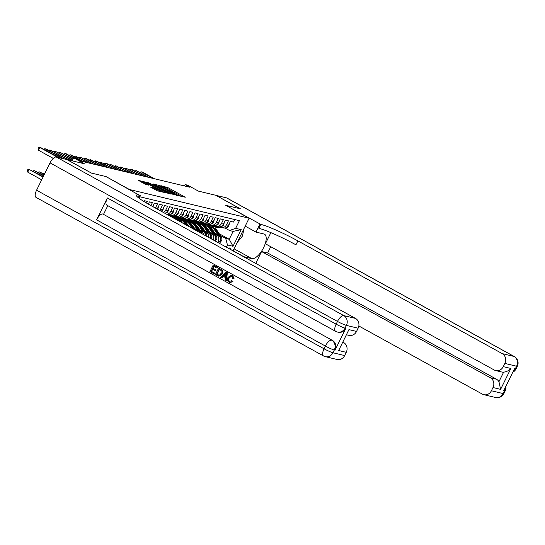 <?xml version="1.0" encoding="UTF-8"?>
<svg xmlns="http://www.w3.org/2000/svg" width="545" height="545" viewBox="0 0 545 545"><rect width="100%" height="100%" fill="white"/><g stroke="black" fill="none" stroke-linecap="round" stroke-linejoin="round"><path stroke-width="0.82" d="M179.455 195.907L185.3 197.222L168.023 187.691L161.286 185.777L163.309 186.683A3.849 0.395 26.2 0 1 167.976 188.754L169.413 189.551A3.849 0.395 26.2 0 1 171.273 190.873A3.849 0.395 26.2 0 1 170.892 190.866L172.234 191.602A3.849 0.395 26.2 0 1 176.9 193.679L178.338 194.476A3.849 0.395 26.2 0 1 180.204 195.791A3.849 0.395 26.2 0 1 179.816 195.784L179.053 195.621L179.455 195.907M150.72 187.119L157.485 190.852L163.473 192.256L145.617 182.316L138.171 180.259L146.067 184.551L148.696 185.15L143.655 182.037L147.872 183.781L159.242 190.055L160.802 191.152L153.234 187.718L150.672 187.208M106.05 176.6L129.519 189.531L249.106 218.218L225.637 205.274L240.209 208.769L215.766 195.28L198.407 191.118L187.657 185.191L185.123 184.578L190.007 187.276L81.062 161.143L76.177 158.445L73.643 157.839L72.165 160.836M106.057 176.587L91.485 173.092L67.042 159.61L84.4 163.773L66.449 153.888L65.189 153.581L64.726 154.514M171.498 193.911L178.358 195.56L161.088 186.029L153.642 183.972L171.498 193.911M171.089 194.115L163.766 192.058L145.903 182.112L149.998 183.365L158.459 187.882L160.244 188.284L159.665 187.868L153.063 184.012L171.089 194.115M234.738 219.54L233.498 222.06L230.453 221.331L228.491 225.323A4.905 4.435 -76.5 0 1 223.436 227.933L221.406 227.449A4.905 4.435 -76.5 0 0 226.461 224.84L228.43 220.848L225.385 220.112L223.423 224.111A4.905 4.435 -76.5 0 1 218.368 226.72L216.345 226.23A4.905 4.435 103.5 0 1 215.329 225.841L211.194 225.889A9.374 8.488 103.5 0 1 209.328 225.671A9.374 8.488 103.5 0 1 208.081 225.262M210.595 225.971A9.374 8.488 -76.5 0 0 210.895 226.052A9.374 8.488 -76.5 0 0 212.761 226.264L216.338 226.23A4.905 4.435 103.5 0 0 221.399 223.62L223.361 219.628L220.323 218.899L218.354 222.891A4.905 4.435 -76.5 0 1 213.299 225.501L211.276 225.017A4.905 4.435 103.5 0 1 210.268 224.629L206.126 224.669A9.374 8.488 103.5 0 1 204.259 224.458A9.374 8.488 103.5 0 1 203.019 224.049M205.526 224.758A9.374 8.488 -76.5 0 0 205.826 224.833A9.374 8.488 -76.5 0 0 207.693 225.044L211.276 225.017A4.905 4.435 103.5 0 0 216.331 222.408L218.293 218.416L215.255 217.687L213.286 221.679A4.905 4.435 -76.5 0 1 208.231 224.288L206.208 223.804A4.905 4.435 103.5 0 1 205.199 223.409L204.709 223.137M200.458 223.539A9.374 8.488 -76.5 0 0 200.764 223.62A9.374 8.488 -76.5 0 0 202.631 223.832L206.208 223.804A4.905 4.435 103.5 0 0 211.262 221.188L213.224 217.196L210.186 216.467L208.224 220.459A4.905 4.435 -76.5 0 1 203.169 223.075L201.139 222.585A4.905 4.435 103.5 0 1 200.131 222.197L199.64 221.924M195.389 222.326A9.374 8.488 -76.5 0 0 195.696 222.401A9.374 8.488 -76.5 0 0 197.562 222.619L201.139 222.585A4.905 4.435 103.5 0 0 206.194 219.976L208.156 215.984L205.118 215.255L203.156 219.247A4.905 4.435 -76.5 0 1 198.101 221.856L196.071 221.372A4.905 4.435 103.5 0 1 195.062 220.977L194.572 220.711M190.328 221.107A9.374 8.488 -76.5 0 0 190.627 221.188A9.374 8.488 -76.5 0 0 192.494 221.399L196.071 221.372A4.905 4.435 103.5 0 0 201.125 218.763L203.094 214.764L200.049 214.035L198.087 218.034A4.905 4.435 -76.5 0 1 193.032 220.643L191.002 220.153A4.905 4.435 103.5 0 1 189.994 219.764L185.859 219.805A9.374 8.488 103.5 0 1 183.992 219.594A9.374 8.488 103.5 0 1 182.745 219.185M185.259 219.894A9.374 8.488 -76.5 0 0 185.559 219.976A9.374 8.488 -76.5 0 0 187.425 220.187L191.002 220.153A4.905 4.435 103.5 0 0 196.057 217.544L198.026 213.551L194.987 212.822L193.019 216.815A4.905 4.435 -76.5 0 1 187.964 219.424L185.94 218.94A4.905 4.435 103.5 0 1 184.925 218.545L184.442 218.279M180.191 218.681A9.374 8.488 -76.5 0 0 180.49 218.756A9.374 8.488 -76.5 0 0 182.357 218.967L185.934 218.94A4.905 4.435 103.5 0 0 190.995 216.331L192.957 212.339L189.919 211.61L187.95 215.602A4.905 4.435 -76.5 0 1 182.895 218.211L180.872 217.721A4.905 4.435 103.5 0 1 179.864 217.332L179.373 217.06M175.122 217.462A9.374 8.488 -76.5 0 0 175.429 217.544A9.374 8.488 -76.5 0 0 177.295 217.755L180.872 217.721A4.905 4.435 103.5 0 0 185.927 215.112L187.889 211.119L184.85 210.39L182.888 214.383A4.905 4.435 -76.5 0 1 177.834 216.992L175.803 216.508A4.905 4.435 103.5 0 1 174.795 216.12L170.653 216.161A9.374 8.488 103.5 0 1 170.095 216.147M176.764 216.74L173.187 216.767A9.374 8.488 103.5 0 1 171.321 216.556L170.469 216.351A9.374 8.488 -76.5 0 0 172.227 216.535L175.803 216.508A4.905 4.435 103.5 0 0 180.858 213.899L182.82 209.907L179.782 209.178L177.82 213.17A4.905 4.435 -76.5 0 1 172.765 215.779L170.735 215.295A4.905 4.435 103.5 0 1 169.727 214.9L167.88 214.928M168.582 215.309L170.735 215.295A4.905 4.435 103.5 0 0 175.79 212.679L177.759 208.687L174.713 207.958L172.751 211.951A4.905 4.435 -76.5 0 1 167.697 214.566L166.865 214.362M166.545 214.185A4.905 4.435 103.5 0 0 170.721 211.467L172.69 207.475L169.652 206.746L167.683 210.738A4.905 4.435 -76.5 0 1 164.856 213.259M163.48 212.496A4.905 4.435 103.5 0 0 165.66 210.254L167.622 206.255L164.583 205.526L162.614 209.525A4.905 4.435 -76.5 0 1 161.231 211.256M159.637 210.377A4.905 4.435 103.5 0 0 160.591 209.035L162.553 205.043L159.515 204.314L157.553 208.306A4.905 4.435 -76.5 0 1 157.137 209.001M155.407 208.047A4.905 4.435 103.5 0 0 155.523 207.822L157.485 203.83L154.446 203.101L152.736 206.569M150.958 205.588L152.423 202.611L149.378 201.882L148.294 204.089M146.53 203.067L147.354 201.398L144.316 200.669L143.907 201.487M142.177 200.397L141.598 200.015M200.213 232.756A4.905 4.435 -76.5 0 0 198.278 230.555L194.286 228.355M188.12 224.956L187.623 224.676M176.989 218.811L174.114 217.23M174.965 218.327L172.009 216.699L173.256 216.992M197.685 231.366A4.905 4.435 103.5 0 0 196.255 230.072L194.926 229.336M188.768 225.943L188.263 225.664M206.644 236.305A3.25 2.943 -76.5 0 0 206.242 233.587L202.066 227.156A9.374 8.488 -76.5 0 0 197.215 223.661L196.255 223.436A9.374 8.488 -76.5 0 1 201.105 226.924L205.281 233.355A3.25 2.943 -76.5 0 1 205.744 235.794L205.656 235.747A4.905 4.435 -76.5 0 0 203.346 231.775L199.354 229.568M193.189 226.168L192.692 225.896M182.057 220.03L179.182 218.443M180.027 219.54L177.071 217.911L178.317 218.211M203.564 234.609A4.905 4.435 103.5 0 0 201.323 231.284L199.995 230.555M193.829 227.156L193.332 226.877M210.561 238.472A4.905 4.435 -76.5 0 0 208.415 232.988L204.423 230.787M198.257 227.388L197.76 227.108M187.126 221.243L184.251 219.662M185.096 220.759L182.139 219.124L183.386 219.424M208.646 237.416A4.905 4.435 103.5 0 0 206.391 232.504L205.063 231.768M198.898 228.369L198.4 228.096M215.118 240.985L215.241 240.74A4.905 4.435 -76.5 0 0 213.483 234.207L209.491 232M203.326 228.6L202.829 228.328M192.194 222.462L189.319 220.875M190.164 221.972L187.208 220.344L188.454 220.643M213.333 239.998A4.905 4.435 103.5 0 0 211.453 233.716L210.132 232.988M203.966 229.588L203.462 229.309M231.032 249.76A3.801 1.567 118.9 0 0 230.596 248.295A3.801 1.567 118.9 0 0 230.426 248.227L229.316 247.961A3.801 1.567 118.9 0 0 228.28 248.241M249.106 218.218L233.042 250.87M226.352 247.178L227.456 244.95L225.698 238.417L220.262 235.42M225.698 238.417L229.241 239.262L233.117 231.387L229.574 230.535L235.638 228.321L239.405 220.664L139.602 196.718M235.638 228.321L241.21 229.656L233.028 246.285L227.456 244.95M169.236 214.628L169.727 214.9M174.305 215.847L174.795 216.12M189.503 219.492L189.994 219.764M209.777 224.356L210.268 224.629M214.839 225.569L215.329 225.841M217.796 242.457L218.279 241.469A4.905 4.435 -76.5 0 0 216.522 234.936L215.193 234.2M209.035 230.801L208.531 230.528M195.233 223.191L192.276 221.556L193.523 221.856M219.574 243.438L220.309 241.953A4.905 4.435 -76.5 0 0 218.552 235.42L214.56 233.219M208.394 229.813L207.89 229.54M197.256 223.675L194.388 222.088M219.908 226.788L220.398 227.054A4.905 4.435 -76.5 0 0 221.406 227.449L217.83 227.476A9.374 8.488 -76.5 0 1 215.963 227.265L216.924 227.497A9.374 8.488 103.5 0 0 218.79 227.708L217.83 227.476M214.103 232.02L213.599 231.741M200.301 224.404L197.345 222.776L198.591 223.075M200.976 223.668L203.994 225.337M219.145 233.696L229.241 239.262L233.028 246.285M224.976 228.001L229.574 230.535M185.123 184.578L184.448 185.94M172.009 216.699L170.776 216.522M177.071 217.911L174.427 217.401M182.139 219.124L179.496 218.613M187.208 220.344L184.557 219.826M192.276 221.556L189.626 221.045M197.345 222.776L194.694 222.258M197.29 222.885L199.852 224.295M192.222 221.665L194.783 223.082M187.153 220.453L189.721 221.863M182.084 219.233L184.653 220.65M177.023 218.02L179.584 219.437M171.954 216.808L174.516 218.218M233.117 231.387L241.21 229.656M181.798 196.684L180.197 195.798L180.007 196.186M173.126 191.901L171.273 190.873L171.082 191.261M159.004 186.451L157.185 186.015M176.934 195.096L159.705 185.818A3.849 0.395 26.2 0 0 159.324 185.811A3.849 0.395 26.2 0 0 161.184 187.126L171.546 192.848A3.849 0.395 26.2 0 0 176.212 194.919L176.934 195.096L176.75 195.471M158.377 189.088L159.338 189.313M164.27 191.241L168.487 192.984L166.934 191.881L162.928 189.674L159.678 188.618L164.27 191.241L163.847 192.099M143.335 182.691L141.72 182.309M219.982 242.614L221.624 240.556A3.25 2.943 -76.5 0 0 221.447 237.239L217.271 230.808A9.374 8.488 -76.5 0 0 212.421 227.313L211.453 227.081A9.374 8.488 -76.5 0 0 211.147 227.013M217.891 235.059L214.737 230.194A9.374 8.488 -76.5 0 0 209.886 226.706A9.374 8.488 -76.5 0 0 208.592 226.509M215.057 233.492L213.538 231.155A7.787 7.044 -76.5 0 0 212.257 229.67M220.337 239.296C220.282 240.277 220.487 240.325 220.943 239.439A3.25 2.943 -76.5 0 0 220.48 237.007L216.304 230.576A9.374 8.488 -76.5 0 0 211.453 227.081M209.886 226.706L210.847 226.931A9.374 8.488 103.5 0 1 215.697 230.426L219.26 235.917M220.418 227.067L216.263 227.102A9.374 8.488 103.5 0 1 214.389 226.89A9.374 8.488 103.5 0 1 213.15 226.475M229.35 223.573L228.839 225.896A3.25 2.943 103.5 0 1 226.161 227.647L226.161 227.647M222.367 227.681L218.79 227.708M153.227 178.453L141.196 171.818L142.463 172.118L154.494 178.76M220.929 227.299L217.223 227.333A9.374 8.488 103.5 0 1 215.357 227.122L214.389 226.89M139.799 172.234L141.196 171.818L140.733 172.745M244.017 228.559L242.43 236.074L237.068 242.682M215.895 195.355L226.509 197.862L513.962 356.43A7.358 3.032 118.9 0 1 514.289 356.553A7.358 7.358 0 0 1 517.334 366.24A7.358 0.756 -153.8 0 1 516.599 366.226L504.868 363.413A7.358 6.656 -76.5 0 0 502.231 353.616L513.962 356.43A7.358 6.656 103.5 0 1 516.599 366.226L515.257 368.965L514.494 368.781L503.73 390.663L504.486 390.847L503.144 393.579A7.358 6.656 103.5 0 1 495.562 397.496L483.831 394.682A7.358 6.656 -76.5 0 0 491.413 390.765L503.144 393.579A7.358 0.756 26.2 0 0 503.873 393.592A7.358 7.358 0 0 1 495.562 397.496M215.915 195.321L240.359 208.803L225.684 205.295L260.776 224.37A30.643 3.147 -153.8 0 1 297.883 240.89L502.231 353.616M233.097 250.755L243.894 256.709L251.824 258.609A13.788 5.688 118.9 0 0 263.235 248.363A13.788 5.688 118.9 0 0 264.543 234.227A13.788 5.688 118.9 0 0 263.937 233.996L256.007 232.095L259.911 224.159M270.742 246.715L267.649 252.989L261.573 251.531L255.734 263.385M270.872 232.633L265.395 243.765L494.186 369.973A7.358 6.656 -76.5 0 0 495.698 370.559A7.358 6.656 -76.5 0 0 503.28 366.642L510.883 368.468L500.603 389.362L498.947 381.691L503.635 372.167A7.358 6.656 103.5 0 1 501.781 372.017L495.698 370.559M500.603 389.362L493 387.536L491.413 390.765M493 387.536A7.358 6.656 -76.5 0 0 490.364 377.74L496.447 379.197A7.358 6.656 103.5 0 1 498.947 381.691M261.573 251.531L490.364 377.74M358.842 325.985L482.318 394.096A7.358 6.656 -76.5 0 0 483.831 394.682M226.509 197.862A7.358 3.032 -61.1 0 1 226.829 197.985L514.289 356.553M245.209 226.134L256.007 232.095M504.868 363.413L503.28 366.642M267.649 252.989L496.447 379.197M260.776 224.37L258.834 228.307A30.643 3.147 -153.8 0 1 295.949 244.828L297.883 240.89M503.635 372.167C506.598 371.779 509.016 370.546 510.883 368.468M244.112 228.369A13.788 5.688 -61.1 0 1 243.506 230.991M231.605 276.07L229.247 277.861C228.423 279.36 228.593 280.58 229.758 281.527L230.017 281.649M231.938 276.22C230.576 275.716 229.54 276.233 228.846 277.766C228.014 279.265 228.185 280.484 229.35 281.431L231.802 280.695L232.933 281.465L230.188 282.61L229.057 282.228C227.34 281.057 226.993 279.422 228.014 277.316L231.598 275.191L232.756 275.586L234.078 278.74L232.749 278.386L231.938 276.22L231.407 276.008M231.598 275.191L232.756 275.586M223.321 276.39L221.74 277.964L220.459 277.378L226.018 272.105L226.952 272.616L226.052 280.464L225.174 279.98L225.501 277.596L223 276.213L221.338 277.868M226.018 272.105L227.36 272.711L226.454 280.566L226.052 280.464M215.043 273.304L214.267 273.965L209.982 271.601L213.211 265.034L217.755 267.418L216.978 268.079L213.667 266.253L212.673 268.269L216.161 270.068L215.384 270.729L212.298 269.026L211.181 271.301L215.043 273.304L214.267 273.965M214.022 266.444L213.075 268.365M212.652 269.223L211.589 271.396M107.351 197.964L336.142 324.166A7.358 3.032 118.9 0 0 335.631 331.34L106.834 205.131A7.358 3.032 -61.1 0 1 107.351 197.964L96.581 219.839A7.358 3.032 -61.1 0 1 102.855 214.008L332.402 340.393A7.358 6.656 103.5 0 1 335.039 350.197L345.809 328.315A7.358 6.656 103.5 0 1 338.227 332.232L337.464 332.048A7.358 6.656 -76.5 0 0 345.046 328.131L345.809 328.315M103.611 214.192L107.808 205.669M218.627 268.024L222.026 269.891L222.653 270.831L222.244 274.026L218.899 276.247L215.398 274.585L218.627 268.024L221.624 269.795L222.244 270.736L221.842 273.924L218.491 276.151M91.335 173.058L106.002 176.573L139.363 195.246A30.643 3.147 26.2 0 0 136.311 195.199A30.643 3.147 26.2 0 0 151.135 205.69L355.49 318.416A7.358 6.656 103.5 0 1 358.126 328.213L346.395 325.399L345.046 328.131A7.358 0.756 26.2 0 1 336.142 324.166L337.484 321.434L50.031 162.866A7.358 3.032 -61.1 0 1 56.299 157.028L66.892 159.569L91.335 173.058M138.907 198.135L140.222 195.451M348.936 329.616L338.656 350.51L348.936 329.616L356.539 331.442L358.126 328.213M356.539 331.442A7.358 6.656 103.5 0 1 348.957 335.359L346.743 334.828M36.569 190.219L324.03 348.786A7.358 3.032 118.9 0 0 323.519 355.953L36.059 197.385A7.358 3.032 -61.1 0 1 36.569 190.219L50.031 162.866M343.091 342.246L343.616 342.539A7.358 6.656 103.5 0 1 346.252 352.336L338.656 350.51M335.039 350.197L334.283 350.013L332.934 352.751L344.665 355.565L346.252 352.336M344.665 355.565A7.358 6.656 103.5 0 1 337.083 359.482L325.351 356.668A7.358 6.656 -76.5 0 0 332.934 352.751A7.358 0.756 26.2 0 1 324.03 348.786L325.372 346.048L96.581 219.839M211.181 271.301L214.641 273.209M212.673 268.269L216.161 270.068M215.759 269.973L215.384 270.729M213.211 265.034L217.755 267.418M217.346 267.316L216.978 268.079M216.597 274.285L219.417 275.252L221.025 273.454L221.175 270.565L219.083 269.237L216.597 274.285L218.797 275.32M221.842 273.924L222.244 274.026M222.244 270.736L222.653 270.831M221.624 269.795L222.026 269.891M219.437 269.434L216.999 274.387M217.802 274.953L218.211 275.048M225.112 274.108L223.62 275.593L225.623 276.697L226.114 273.113L224.029 275.688L225.637 276.581M226.952 272.616L227.36 272.711M223.62 275.593L224.029 275.688M226.025 273.767L225.521 274.203M228.846 277.766L229.247 277.861M232.354 275.491L233.676 278.645M231.802 280.695L232.933 281.465M232.524 281.363L229.779 282.514M215.248 241.053L216.556 239.344A3.25 2.943 -76.5 0 0 216.379 236.019L212.203 229.588A9.374 8.488 -76.5 0 0 207.352 226.093L206.391 225.862A9.374 8.488 -76.5 0 0 206.085 225.8M212.822 233.839L209.668 228.982A9.374 8.488 -76.5 0 0 204.818 225.487A9.374 8.488 -76.5 0 0 203.523 225.289M209.995 232.279L208.469 229.935A7.787 7.044 -76.5 0 0 207.189 228.457M215.268 238.076C215.214 239.057 215.418 239.105 215.875 238.226A3.25 2.943 -76.5 0 0 215.411 235.787L211.242 229.356A9.374 8.488 -76.5 0 0 206.391 225.862M204.818 225.487L205.778 225.719A9.374 8.488 103.5 0 1 210.629 229.213L214.192 234.697M211.031 238.724L211.487 238.124A3.25 2.943 -76.5 0 0 211.31 234.806L207.134 228.375A9.374 8.488 -76.5 0 0 202.284 224.881L201.323 224.649A9.374 8.488 -76.5 0 0 201.016 224.581M207.754 232.626L204.6 227.769A9.374 8.488 -76.5 0 0 199.749 224.274A9.374 8.488 -76.5 0 0 198.455 224.077M204.927 231.066L203.408 228.723A7.787 7.044 -76.5 0 0 202.12 227.238M210.2 236.864C210.152 237.845 210.35 237.893 210.806 237.007A3.25 2.943 -76.5 0 0 210.35 234.575L206.173 228.144A9.374 8.488 -76.5 0 0 201.323 224.649M199.749 224.274L200.71 224.506A9.374 8.488 103.5 0 1 205.567 227.994L209.123 233.485M202.685 231.407L199.531 226.55A9.374 8.488 -76.5 0 0 194.681 223.055A9.374 8.488 -76.5 0 0 193.393 222.864M199.858 229.847L198.339 227.503A7.787 7.044 -76.5 0 0 197.052 226.025M194.681 223.055L195.648 223.286A9.374 8.488 103.5 0 1 200.499 226.781L204.062 232.265M201.636 233.546A3.25 2.943 -76.5 0 0 201.173 232.374L197.004 225.943A9.374 8.488 -76.5 0 0 192.147 222.449L191.186 222.217A9.374 8.488 -76.5 0 0 190.879 222.149M197.624 230.194L194.47 225.337A9.374 8.488 -76.5 0 0 189.619 221.842A9.374 8.488 -76.5 0 0 188.325 221.645M194.79 228.634L193.271 226.291A7.787 7.044 -76.5 0 0 191.99 224.812M200.594 232.967A3.25 2.943 -76.5 0 0 200.213 232.143L196.036 225.712A9.374 8.488 -76.5 0 0 191.186 222.217M189.619 221.842L190.58 222.074A9.374 8.488 103.5 0 1 195.43 225.569L198.993 231.053M224.281 222.36L223.77 224.683A3.25 2.943 103.5 0 1 221.093 226.434L221.093 226.434M217.305 226.461L213.729 226.495A9.374 8.488 103.5 0 1 211.862 226.284L210.895 226.052M148.158 177.241L136.127 170.599L149.425 177.541M215.861 226.086L212.155 226.114A9.374 8.488 103.5 0 1 210.288 225.903L209.328 225.671M134.731 171.014L136.127 170.599L135.671 171.532M219.274 221.161L218.702 223.47A3.25 2.943 103.5 0 1 216.024 225.214L216.024 225.214M212.237 225.249L208.66 225.276A9.374 8.488 103.5 0 1 206.793 225.065L205.826 224.833M143.09 176.021L131.059 169.386L132.326 169.686L144.357 176.328M210.792 224.867L207.086 224.901A9.374 8.488 103.5 0 1 205.22 224.69L204.259 224.458M129.662 169.802L131.059 169.386L130.602 170.319M205.213 223.423L201.057 223.457A9.374 8.488 103.5 0 1 199.191 223.246A9.374 8.488 103.5 0 1 197.951 222.83M214.151 219.928L213.633 222.251A3.25 2.943 103.5 0 1 210.963 224.002L210.956 224.002M207.168 224.029L203.592 224.063A9.374 8.488 103.5 0 1 201.725 223.852L200.764 223.62M138.021 174.809L125.99 168.167L139.288 175.109M205.724 223.654L202.018 223.688A9.374 8.488 103.5 0 1 200.151 223.47L199.191 223.246M124.594 168.582L125.99 168.167L125.534 169.1M200.151 222.203L195.989 222.237A9.374 8.488 103.5 0 1 194.122 222.026A9.374 8.488 103.5 0 1 192.882 221.617M209.137 218.729L208.565 221.038A3.25 2.943 103.5 0 1 205.894 222.782L205.894 222.782M202.1 222.816L198.523 222.844A9.374 8.488 103.5 0 1 196.656 222.633L195.696 222.401M132.96 173.589L120.922 166.954L134.227 173.896M200.662 222.442L196.956 222.469A9.374 8.488 103.5 0 1 195.083 222.258L194.122 222.026M119.532 167.37L120.922 166.954L120.465 167.887M195.437 230.126L191.935 224.731A9.374 8.488 -76.5 0 0 187.085 221.236L186.118 221.004A9.374 8.488 -76.5 0 0 185.811 220.936M192.106 228.287L189.401 224.118A9.374 8.488 -76.5 0 0 184.551 220.623A9.374 8.488 -76.5 0 0 183.256 220.432M189.278 226.727L188.202 225.078A7.787 7.044 -76.5 0 0 186.921 223.593M194.17 229.425L190.968 224.499A9.374 8.488 -76.5 0 0 186.118 221.004M184.551 220.623L185.511 220.854A9.374 8.488 103.5 0 1 190.362 224.349L193.373 228.989M195.083 220.991L190.92 221.025A9.374 8.488 103.5 0 1 189.054 220.814A9.374 8.488 103.5 0 1 187.814 220.398M204.014 217.496L203.503 219.819A3.25 2.943 103.5 0 1 200.826 221.57L200.826 221.57M197.031 221.604L193.455 221.631A9.374 8.488 103.5 0 1 191.588 221.42L190.627 221.188M127.891 172.377L115.86 165.741L129.158 172.676M195.594 221.222L191.888 221.256A9.374 8.488 103.5 0 1 190.021 221.045L189.054 220.814M114.464 166.15L115.86 165.741L115.397 166.668M188.774 226.447L186.867 223.511A9.374 8.488 -76.5 0 0 182.016 220.016L181.049 219.785A9.374 8.488 -76.5 0 0 180.749 219.724M185.443 224.615L184.333 222.905A9.374 8.488 -76.5 0 0 179.482 219.41A9.374 8.488 -76.5 0 0 178.188 219.213M182.446 222.959A7.787 7.044 -76.5 0 0 181.853 222.38M187.507 225.753L185.906 223.28A9.374 8.488 -76.5 0 0 181.049 219.785M179.482 219.41L180.443 219.642A9.374 8.488 103.5 0 1 185.293 223.137L186.71 225.31M198.945 216.283L198.434 218.606A3.25 2.943 103.5 0 1 195.757 220.35L195.757 220.35M191.969 220.384L188.393 220.418A9.374 8.488 103.5 0 1 186.519 220.207L185.559 219.976M122.823 171.157L110.792 164.522L124.09 171.464M190.525 220.01L186.819 220.037A9.374 8.488 103.5 0 1 184.953 219.826L183.992 219.594M109.395 164.937L110.792 164.522L110.328 165.455M182.112 222.776L181.798 222.299A9.374 8.488 -76.5 0 0 176.948 218.804L175.987 218.572A9.374 8.488 -76.5 0 0 175.681 218.504M178.665 220.875A9.374 8.488 -76.5 0 0 174.414 218.198A9.374 8.488 -76.5 0 0 173.521 218.034M180.845 222.074L180.838 222.067A9.374 8.488 -76.5 0 0 175.987 218.572M174.414 218.198L175.374 218.422A9.374 8.488 103.5 0 1 180.027 221.624M184.946 218.559L180.79 218.593A9.374 8.488 103.5 0 1 178.923 218.382A9.374 8.488 103.5 0 1 177.684 217.966M193.877 215.064L193.366 217.387A3.25 2.943 103.5 0 1 190.689 219.138L190.689 219.138M186.901 219.172L183.324 219.199A9.374 8.488 103.5 0 1 181.458 218.988L180.49 218.756M117.754 169.945L105.723 163.309L106.99 163.609L119.021 170.251M185.457 218.79L181.751 218.824A9.374 8.488 103.5 0 1 179.884 218.613L178.923 218.382M104.327 163.725L105.723 163.309L105.267 164.236M179.877 217.339L175.722 217.38A9.374 8.488 103.5 0 1 173.855 217.162A9.374 8.488 103.5 0 1 172.615 216.753M188.87 213.865L188.297 216.174A3.25 2.943 103.5 0 1 185.627 217.925L185.627 217.925M181.832 217.952L178.256 217.986A9.374 8.488 103.5 0 1 176.389 217.775L175.429 217.544M112.686 168.732L100.655 162.09L113.953 169.032M180.388 217.578L176.682 217.605A9.374 8.488 103.5 0 1 174.816 217.394L173.855 217.162M99.258 162.505L100.655 162.09L100.198 163.023M183.747 212.639L183.229 214.962A3.25 2.943 103.5 0 1 180.559 216.706L180.559 216.706M107.624 167.513L95.586 160.877L96.853 161.177L108.891 167.819M175.327 216.358L171.62 216.392A9.374 8.488 103.5 0 1 170.381 216.304M94.196 161.293L95.586 160.877L95.13 161.811M178.678 211.419L178.167 213.742A3.25 2.943 103.5 0 1 175.49 215.493L175.49 215.493M171.695 215.52L169.005 215.547M102.555 166.3L90.525 159.658L103.823 166.6M170.258 215.146L168.31 215.159M89.128 160.073L90.525 159.658L90.061 160.591M173.671 210.22L173.099 212.53A3.25 2.943 103.5 0 1 170.422 214.274L170.422 214.274M97.487 165.081L85.456 158.445L86.723 158.752L98.754 165.387M84.059 158.861L85.456 158.445L84.993 159.378M168.603 209.001L168.03 211.31A3.25 2.943 103.5 0 1 165.353 213.061L165.353 213.061M92.418 163.868L80.388 157.233L93.686 164.168M78.991 157.641L80.388 157.233L79.931 158.159M163.48 207.774L162.962 210.097A3.25 2.943 103.5 0 1 161.64 211.48M87.35 162.648L75.319 156.013L88.617 162.955M73.922 156.429L75.319 156.013L74.863 156.946M158.466 206.569L157.893 208.878A3.25 2.943 103.5 0 1 157.655 209.287M82.288 161.436L70.251 154.8L71.518 155.1L83.555 161.742M68.861 155.216L70.251 154.8L69.794 155.727M153.056 206.746L153.397 205.356M73.486 158.159L65.189 153.581L63.792 153.997M72.873 159.406L60.12 152.368L73.023 159.092M58.724 152.784L60.12 152.368L59.657 153.302M44.949 173.194L44.288 173.031L44.867 173.351M42.892 173.446L44.288 173.031L43.825 173.964M72.26 160.646L55.052 151.149L72.417 160.332M53.655 151.565L55.052 151.149L54.595 152.082M44.411 174.284L39.22 171.818L44.254 174.598M37.823 172.234L39.22 171.818L38.756 172.751M67.88 159.808L49.983 149.936L69.147 160.114M48.587 150.352L49.983 149.936L49.527 150.87M43.798 175.531L34.151 170.599L43.648 175.837M32.755 171.014L34.151 170.599L33.695 171.532M62.818 158.595L44.915 148.724L46.182 149.023L64.085 158.902M43.518 149.139L44.915 148.724L44.458 149.65M43.184 176.771L29.083 169.386L27.741 172.118L41.686 179.816M27.741 172.118L27.25 170.687L27.788 169.597L29.083 169.386L43.035 177.084M57.75 157.376L39.846 147.504L41.113 147.811L59.017 157.682M53.267 158.384L38.504 150.243L39.846 147.504L38.552 147.715L38.014 148.812L38.504 150.243M196.255 230.072L198.278 230.555M201.323 231.284L203.346 231.775M206.391 232.504L208.415 232.988M211.453 233.716L213.483 234.207M216.522 234.936L218.552 235.42M226.461 224.84L228.491 225.323M155.523 207.822L157.553 208.306M160.591 209.035L162.614 209.525M165.66 210.254L167.683 210.738M170.721 211.467L172.751 211.951M175.79 212.679L177.82 213.17M180.858 213.899L182.888 214.383M185.927 215.112L187.95 215.602M190.995 216.331L193.019 216.815M196.057 217.544L198.087 218.034M201.125 218.763L203.156 219.247M206.194 219.976L208.224 220.459M211.262 221.188L213.286 221.679M216.331 222.408L218.354 222.891M221.399 223.62L223.423 224.111M218.279 241.469L220.309 241.953M214.24 240.495L215.241 240.74M166.177 187.834L166.566 187.044M167.601 188.556L168.023 187.691M159.433 185.777L159.631 185.382M160.761 187.991L161.184 187.126M171.123 193.707L171.546 192.848M176.028 195.294L176.212 194.919M148.172 183.454L148.54 182.718M149.568 184.23L149.998 183.365M156.579 188.093L157.001 187.235M157.975 188.863L158.459 187.882M159.937 188.652L160.121 188.284M159.842 189.892L160.264 189.033M152.866 188.454L153.234 187.718M154.262 189.231L154.691 188.366M156.163 190.273L156.585 189.415M144.786 183.999L145.208 183.14M143.975 182.044L144.159 181.669M220.793 240.42L221.583 240.611M216.304 230.576L217.271 230.808M214.737 230.194L215.697 230.426M220.48 237.007L221.447 237.239M228.852 225.841L228.28 225.705M217.223 227.333L216.263 227.102M505.317 387.434A7.358 6.656 103.5 0 1 504.486 390.847A7.358 0.756 -153.8 0 0 505.222 390.854A7.358 7.358 0 0 0 505.862 386.323M512.791 372.249A7.358 7.358 0 0 0 515.986 368.972A7.358 0.756 26.2 0 1 515.257 368.965A7.358 6.656 103.5 0 1 513.09 371.635M234.05 248.806L251.824 258.609M138.212 197.59L139.363 195.246M56.299 157.028L343.759 315.596L355.49 318.416M102.855 214.008L332.402 340.393M343.016 342.389L343.616 342.539M343.759 315.596A7.358 3.032 118.9 0 0 337.484 321.434A7.358 0.756 -153.8 0 0 346.395 325.399A7.358 6.656 -76.5 0 0 343.759 315.596M331.646 340.216A7.358 3.032 118.9 0 0 325.372 346.048A7.358 0.756 -153.8 0 0 334.283 350.013A7.358 6.656 -76.5 0 0 331.646 340.216M220.63 269.128L221.038 269.23M215.725 239.207L216.515 239.391M211.242 229.356L212.203 229.588M209.668 228.982L210.629 229.213M215.411 235.787L216.379 236.019M210.663 237.988L211.446 238.179M206.173 228.144L207.134 228.375M204.6 227.769L205.567 227.994M210.35 234.575L211.31 234.806M201.105 226.924L202.066 227.156M199.531 226.55L200.499 226.781M205.281 233.355L206.242 233.587M196.036 225.712L197.004 225.943M194.47 225.337L195.43 225.569M200.213 232.143L201.173 232.374M223.784 224.622L223.218 224.486M212.155 226.114L211.194 225.889M213.729 226.495L212.761 226.264M218.715 223.409L218.15 223.273M207.086 224.901L206.126 224.669M208.66 225.276L207.693 225.044M213.647 222.197L213.081 222.06M202.018 223.688L201.057 223.457M203.592 224.063L202.631 223.832M208.585 220.977L208.013 220.841M196.956 222.469L195.989 222.237M198.523 222.844L197.562 222.619M190.968 224.499L191.935 224.731M189.401 224.118L190.362 224.349M203.517 219.764L202.944 219.628M191.888 221.256L190.92 221.025M193.455 221.631L192.494 221.399M185.906 223.28L186.867 223.511M184.333 222.905L185.293 223.137M198.448 218.545L197.883 218.409M186.819 220.037L185.859 219.805M188.393 220.418L187.425 220.187M180.838 222.067L181.798 222.299M193.38 217.332L192.814 217.196M181.751 218.824L180.79 218.593M183.324 219.199L182.357 218.967M188.311 216.12L187.746 215.984M176.682 217.605L175.722 217.38M178.256 217.986L177.295 217.755M183.249 214.9L182.677 214.764M171.62 216.392L170.653 216.161M173.187 216.767L172.227 216.535M178.181 213.688L177.609 213.551M173.112 212.468L172.547 212.332M168.044 211.256L167.478 211.119M162.975 210.036L162.41 209.9M157.914 208.824L157.341 208.687M176.825 195.485L177.016 195.096M158.786 186.901L159.324 185.811M160.046 188.679L160.244 188.284M168.269 193.434L168.487 192.984M159.222 189.551L159.678 188.618M160.584 191.595L160.802 191.152M143.137 183.086L143.655 182.037M505.222 390.854L503.873 393.592M517.334 366.24L515.986 368.972M335.631 331.34A7.358 7.358 0 0 0 337.464 332.048M323.519 355.953A7.358 7.358 0 0 0 325.351 356.668"/></g></svg>
